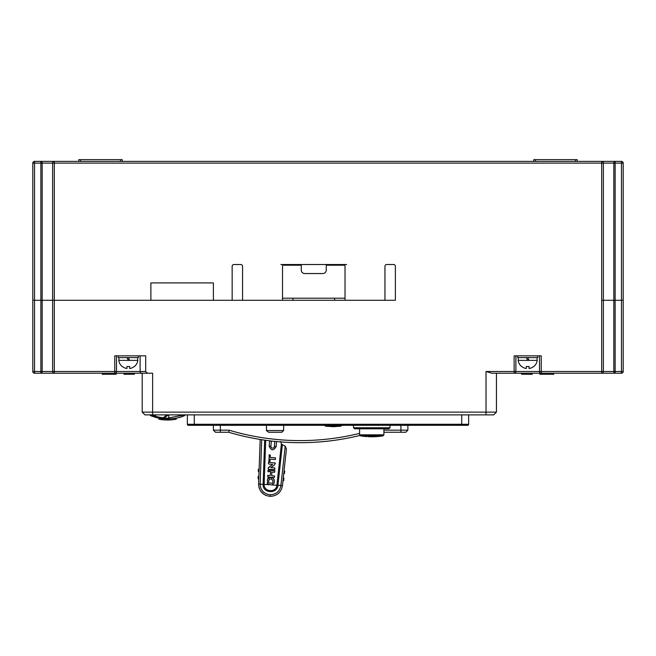 <?xml version="1.0" encoding="UTF-8"?>
<svg xmlns="http://www.w3.org/2000/svg" width="656" height="656" viewBox="0 0 656 656"><rect width="100%" height="100%" fill="white"/><g stroke="black" fill="none" stroke-linecap="round" stroke-linejoin="round"><path stroke-width="0.98" d="M282.851 265.213L301.26 265.213L301.26 270.075A3.477 3.477 0 0 0 304.728 273.552L322.793 273.552A3.477 3.477 0 0 0 326.262 270.075L326.262 265.213L344.671 265.213M282.506 298.209L345.015 298.209M266.508 430.877L266.467 427.056L266.467 430.525L283.605 430.525L281.842 432.263L283.605 430.525L283.72 425.318M266.352 425.318L266.467 427.056M281.842 432.263L268.575 432.263L281.842 432.263M266.467 430.525L268.575 432.263M324.523 425.121L325.417 426.154L333.207 426.703M176.234 419.192L176.234 418.143L176.234 419.192L175.521 419.323A46.191 46.191 0 0 1 162.344 419.717L162.344 418.676M162.508 419.742L162.344 419.717A46.191 46.191 0 0 1 161.622 419.635L162.344 419.717L161.622 419.635A46.191 46.191 0 0 1 159.588 419.323L158.867 419.192L158.867 418.134A45.149 45.149 0 0 1 155.111 417.224L150.839 415.765A1.041 1.041 0 0 1 150.191 414.895A1.041 1.041 0 0 0 150.191 414.92L150.224 415.092A1.041 1.041 0 0 0 150.363 415.387A1.041 1.041 0 0 1 150.224 415.092M159.588 418.266L159.588 419.323L159.088 419.233M165.902 419.988L164.664 419.922M171.749 419.824L172.438 419.758M169.658 419.971L168.936 419.996L169.658 419.971M173.2 419.668L176.095 419.217M159.129 419.241L159.941 419.381M160.064 419.405L161.023 419.553M167.551 415.027L167.551 414.895A1.041 1.041 0 0 1 167.214 415.666L167.551 415.027A1.041 1.041 180 0 1 167.362 415.625M166.517 416.306L165.812 415.535L167.551 414.895A1.041 1.041 0 0 1 167.214 415.666L164.123 418.503L163.418 417.741L163.328 418.774L168.772 417.929L168.772 414.895M184 415.871L184.918 414.797L168.772 417.929L167.977 418.971L163.328 418.774L168.953 418.954M158.867 418.134L158.867 419.192L158.867 418.134A45.149 45.149 0 0 1 155.111 417.224L155.398 416.224L150.183 414.797L150.88 415.781L150.183 414.797M167.51 415.502L168.502 415.355L167.551 415.215M184.91 414.895A1.041 1.041 0 0 1 184.91 414.92A1.041 1.041 0 0 0 184.91 414.895A1.041 1.041 0 0 1 184.262 415.765L183.262 416.15C179.908 417.683 174.816 418.618 167.977 418.971M155.111 417.224A45.149 45.149 0 0 0 163.328 418.774A45.149 45.149 0 0 1 155.111 417.224M163.369 418.782A1.041 1.041 0 0 0 164.123 418.503A1.041 1.041 0 0 1 163.475 418.782M183.262 416.15A45.149 45.149 0 0 1 176.234 418.134A45.149 45.149 0 0 0 183.262 416.15A1.041 0.779 -110.4 0 0 183.696 415.174L183.696 414.895M580.954 373.223A12.079 12.079 0 0 0 581.528 373.321L581.528 373.223M585.57 373.223A12.079 12.079 0 0 1 584.996 373.321L584.996 373.223M70.43 373.223A12.079 12.079 0 0 0 71.004 373.321L71.004 373.223M75.046 373.223A12.079 12.079 0 0 1 74.472 373.321L74.472 373.223M521.684 366.474A9.537 9.537 0 0 0 526.309 368.508L526.309 366.474A9.643 7.478 180 0 0 529.08 366.474L529.08 368.508A9.537 9.537 0 0 0 533.705 366.474L533.771 366.548A9.643 9.643 0 0 0 537.248 360.374L518.142 360.374A9.643 9.643 0 0 0 521.52 366.474M529.08 366.474A9.643 7.478 180 0 1 526.309 366.474M537.764 355.855L537.764 357.594L517.625 357.594L517.625 355.855M527.695 360.374L526.309 357.594L527.695 360.374M529.08 360.374L527.695 357.594L529.08 360.374M128.305 360.374L126.92 357.594L128.305 360.374M129.691 360.374L128.305 357.594L129.691 360.374M138.375 355.855L138.375 357.594L118.236 357.594L118.236 355.855M122.295 366.474A9.537 9.537 0 0 0 126.92 368.508L126.92 366.474A9.643 7.478 180 0 0 129.691 366.474L129.691 368.508A9.537 9.537 0 0 0 134.316 366.474L134.382 366.548A9.643 9.643 0 0 0 137.858 360.374L118.752 360.374A9.643 9.643 0 0 0 122.131 366.474M129.691 366.474A9.643 7.478 180 0 1 126.92 366.474M334.601 300.292L334.601 298.209M346.639 264.524L343.285 264.524A1.738 1.738 -90 0 1 345.015 266.254L345.015 300.292L384.957 300.292L384.957 266.254A1.738 1.738 -90 0 1 386.696 264.524L393.641 264.524A1.738 1.738 -90 0 1 395.371 266.254L395.371 300.292L54.309 300.292L150.88 300.292L150.88 282.925L213.397 282.925L213.397 300.292L232.15 300.292L232.15 266.254A1.738 1.738 -90 0 1 233.88 264.524L240.826 264.524A1.738 1.738 -90 0 1 242.564 266.254L242.564 300.292L282.506 300.292L282.506 266.254A1.738 1.738 -90 0 1 284.245 264.524L280.883 264.524M292.92 300.292L292.92 298.209M496.436 373.223L496.436 412.124L493.656 414.895L144.976 414.895L142.196 412.124L486.022 412.124L486.022 371.485L514.148 371.485L514.148 355.855L541.241 355.855L541.241 371.485L601.691 371.485L601.691 163.106L54.309 163.106L54.309 161.376L40.869 161.376A1.738 1.296 90 0 1 42.164 163.106L34.538 163.106L34.538 161.376A1.738 1.738 90 0 0 32.8 163.106A1.738 1.738 90 0 1 34.538 161.376L40.869 161.376L34.538 161.376A1.738 1.738 -90 0 0 32.8 163.106L32.8 371.485L54.309 371.485L54.309 300.292L52.619 300.292L54.309 300.292L54.309 163.106L42.164 163.106L42.164 300.292L52.619 300.292L52.619 163.106A1.738 1.689 90 0 1 54.309 161.376L621.462 161.376A1.738 1.738 -90 0 1 623.2 163.106L623.2 300.292L601.691 300.292L623.2 300.292L623.2 371.485A1.738 1.738 0 0 1 621.462 373.223L491.779 373.223L486.022 371.485L491.779 373.223M40.869 161.376L40.869 300.292L52.619 300.292L52.619 371.485A1.738 1.689 90 0 0 54.309 373.223L34.538 373.223A1.738 1.738 0 0 1 32.8 371.485A1.738 1.738 0 0 0 34.538 373.223L34.538 300.292L40.869 300.292L32.8 300.292L34.538 300.292L34.538 163.106L32.8 163.106L32.8 300.292M284.245 264.524L343.285 264.524M78.818 161.376L43.222 161.376L78.818 161.376L78.818 159.638L80.557 159.638L80.557 161.376M575.443 161.376L575.443 159.638L533.771 159.638L533.771 161.376L533.771 159.638L533.771 161.376L484.284 161.376M296.742 161.376L225.549 161.376M131.782 161.376L122.229 161.376L122.229 159.638L80.557 159.638M612.778 161.376L577.182 161.376L577.182 159.638L575.443 159.638M601.691 161.376A1.738 1.689 90 0 1 603.381 163.106L603.381 371.485A1.738 1.689 90 0 1 601.691 373.223L601.691 371.485L615.131 371.485L615.131 373.223A1.738 1.296 90 0 1 613.836 371.485L613.836 163.106L601.691 163.106L601.691 161.376M40.869 300.292L42.164 300.292L42.164 371.485A1.738 1.296 90 0 1 40.869 373.223L40.869 300.292M515.887 355.855L515.887 371.485L539.503 371.485L539.503 355.855M553.738 373.223L539.847 373.223L539.847 374.264L553.738 374.264L553.738 373.223M538.978 373.223L539.847 373.223L539.847 374.264M515.887 371.485A1.738 1.738 0 0 1 514.148 373.223L514.148 371.485L515.887 371.485A1.738 1.738 0 0 1 514.148 373.223L514.812 373.223M521.618 374.264L521.618 373.223L521.618 374.264L521.43 373.223L532.213 373.223L532.213 374.264L521.618 374.264L530.811 374.264L522.848 374.264L522.848 373.223L530.073 373.223L530.073 374.264M116.153 373.223L102.262 373.223L102.262 374.264L116.153 374.264L116.153 373.223L117.022 373.223M141.188 373.223L54.309 373.223L54.309 371.485L114.759 371.485L114.759 355.855L145.706 355.855L145.706 371.485C146.591 372.928 147.994 373.51 149.904 373.223L152.618 373.223L152.618 414.895M144.976 414.895L142.196 412.124L142.196 373.223L152.618 373.223M149.904 373.223L141.852 373.223A1.738 1.738 0 0 1 140.113 371.485L145.706 371.485M128.387 373.223L125.189 373.223L125.189 374.264L134.382 374.264L134.382 373.223L128.387 373.223L128.387 374.264M194.291 414.895L194.291 424.276L187.345 424.276A1.041 1.041 0 0 0 188.387 425.318L194.291 425.318L188.387 425.318A1.041 1.041 0 0 1 187.345 424.276L187.345 414.895M468.655 414.895L468.655 424.276A1.041 1.041 0 0 1 467.613 425.318L194.291 425.318L194.291 424.276L461.709 424.276L461.709 425.318M486.022 414.895L486.022 412.124L496.436 412.124L493.656 414.895M383.916 430.18L407.876 430.18L407.876 425.318M325.581 441.39L323.236 441.619M324.408 441.513L327.541 441.185M328.722 441.053L327.278 441.217M336.528 440.028L340.759 439.372M247.968 437.158L249.518 437.486M249.739 437.536L254.405 438.446M254.963 438.552L253.011 438.183M407.876 430.18L405.793 432.263L383.916 432.263M320.546 441.857L325.228 441.431M329.361 440.98L320.948 441.824M332.362 440.611L336.561 440.028M251.879 437.962L247.665 437.101M220.342 425.318L220.342 430.18L213.397 430.18L213.397 425.318M359.824 435.469A250.051 250.051 0 0 1 228.788 432.263L215.48 432.263L213.397 430.18L215.48 432.263M220.342 432.263L220.342 430.18L229.092 430.18A247.968 247.968 0 0 0 359.603 433.378M229.092 430.18L228.788 432.263M116.497 355.855L116.497 371.485L114.759 371.485L114.759 373.223A1.738 1.738 0 0 0 116.497 371.485L140.113 371.485L140.113 355.855M371.755 428.786L359.258 428.786M388.951 428.786L354.568 428.786L353.527 427.745L389.992 427.745L388.951 428.786M515.936 355.855L515.887 362.801M102.262 373.223L102.262 374.264M133.152 373.223L133.152 374.264M129.609 373.223L129.609 374.264M123.968 373.223L123.968 374.264L125.189 374.264M532.032 373.223L532.032 374.264L532.032 373.223M530.073 373.223L530.811 373.223L530.811 374.264L532.032 374.264M530.811 373.223L522.848 373.223M541.241 373.223A1.738 1.738 0 0 1 539.503 371.485L541.241 371.485L541.241 373.223M383.916 428.786L383.916 434.83L383.038 435.855L379.053 436.396A69.462 69.462 0 0 0 383.038 435.855L360.48 435.855A69.462 69.462 0 0 0 366.901 436.609L366.901 436.609M368.631 436.699L368.631 436.445A69.192 69.192 0 0 1 366.901 436.338A69.192 69.192 0 0 0 368.631 436.445L368.631 436.699A69.454 69.454 0 0 0 379.053 436.388M267.812 484.284L271.912 484.932L274.142 483.201L274.347 479.938L272.773 477.978L271.838 477.912M276.496 441.463L276.119 446.662C273.486 450.959 271.174 450.795 269.19 446.162L269.583 440.799M269.321 454.805L268.788 461.709L269.919 461.529L270.067 459.192L275.389 459.528L275.463 457.798L270.182 457.462L270.329 455.157L268.952 455.067M269.247 464.12L272.699 464.341L268.124 468.064L268.337 469.27L274.708 469.671L274.889 467.917L270.789 467.654L274.454 464.989L275.422 463.029L268.747 462.324M270.313 466.088L269.805 466.465M274.593 476.035L271.666 475.559L274.593 476.035L274.528 477.15M267.96 475.321L267.812 477.051L274.249 477.453M271.666 475.559L271.855 472.099L274.61 472.271L274.921 470.844L270.78 470.295L270.264 475.469L267.656 475.526M267.902 471.656L269.632 471.697L269.436 470.204L267.984 470.344L268.083 471.861M265.705 440.291L264.147 484.382M268.788 484.71L264.138 484.382C263.679 492.066 276.291 492.992 276.898 485.284L271.912 484.932M271.535 478.183L271.461 479.372L272.945 480.331L272.798 482.636L272.215 483.177L272.798 482.636L272.215 483.177L269.108 482.98L268.599 482.373L268.747 480.069L270.018 479.282L270.092 478.093L269.28 477.757L267.402 479.47L267.525 483.989M268.238 478.052L267.796 478.454M269.813 479.552L268.747 480.069M272.215 479.708L271.609 479.626M276.898 485.284L281.408 443.891L280.735 441.554M261.687 439.692L260.153 484.095C260.588 490.385 263.933 493.943 270.182 494.772L270.124 496.362C262.917 495.395 259.071 491.295 258.587 484.046L258.595 483.98M285.221 446.113L286.418 449.13L282.457 485.604L280.891 485.481L285.221 446.113L282.359 444.768L277.964 485.145C277.463 494.28 262.466 493.509 263.097 484.308L264.671 440.143M280.891 485.481L276.93 485.03M282.359 444.768L281.408 443.891M280.883 485.563C279.702 491.401 276.135 494.476 270.182 494.772M282.457 485.604C281.17 492.41 277.053 496.002 270.124 496.362M259.054 487.72L258.587 484.062L263.097 484.308M258.587 484.046L260.178 439.454M266.049 495.493L263.712 494.214L260.842 491.393L259.374 488.671M284.77 471.41L284.31 470.787L284.565 473.296L283.991 473.755L284.565 473.296M283.999 478.478L283.54 477.904L283.786 480.413L283.212 480.873L283.786 480.413M258.882 468.958L259.022 471.943L258.275 471.402L258.349 469.458L259.128 468.966L258.349 469.458M258.021 478.544L258.521 479.085L258.054 477.576L258.628 476.1L258.095 476.6M284.073 470.762L283.745 473.73M282.974 480.848L283.294 477.871M258.628 476.1L258.579 477.593L258.054 477.576M258.521 479.085L258.817 477.601M270.789 467.654L274.454 464.989M268.394 463.776L268.468 462.595M269.108 466.957L268.124 468.064M269.108 482.98L268.599 482.373M267.181 482.923L269.124 484.751M284.31 470.787L283.991 473.755M267.541 475.592L268.435 475.37M273.421 441.242L269.567 440.963M325.417 426.154L341.005 426.154L333.412 426.703M175.521 419.323L175.521 418.282M161.622 419.635L161.622 418.585M155.398 414.895L155.398 416.224A44.108 44.108 0 0 0 163.418 417.741L165.812 415.535L165.812 414.895M167.551 415.117A1.041 1.041 180 0 1 167.444 415.576M150.839 415.765L150.823 415.765A1.041 1.041 0 0 1 150.191 414.895A1.041 1.041 0 0 0 150.191 414.92L150.191 414.895M527.522 360.029L528.908 360.029M128.133 360.029L129.519 360.029M32.8 163.106L32.8 230.83L32.8 163.106M120.491 161.376L120.491 159.638M621.462 161.376L621.462 163.106L615.131 163.106L615.131 161.376A1.738 1.296 90 0 0 613.836 163.106L615.131 163.106L615.131 371.485L623.2 371.485M623.2 163.106L621.462 163.106L621.462 373.223M535.509 159.638L535.509 161.376M461.709 414.895L461.709 424.276L468.655 424.276A1.041 1.041 0 0 1 467.613 425.318M400.931 432.263L400.931 425.318M141.852 373.223A1.738 1.738 0 0 1 140.113 371.485M359.603 428.786L359.603 434.83L383.916 434.83M263.105 484.194L264.147 484.218M271.297 441.086L270.92 446.285A1.738 1.738 0 0 0 272.527 448.138A1.738 1.738 0 0 0 274.388 446.531L274.757 441.398M270.92 446.285L269.19 446.162M274.388 446.531L276.119 446.662M341.005 426.154L341.891 425.121M518.314 357.594L518.314 360.374M537.067 357.594L537.067 360.374M118.933 357.594L118.933 360.374M137.686 357.594L137.686 360.374M389.992 427.745L389.992 425.318M353.527 427.745L353.527 425.318M359.603 434.83L360.48 435.855M258.776 471.935L258.275 471.402"/></g></svg>
